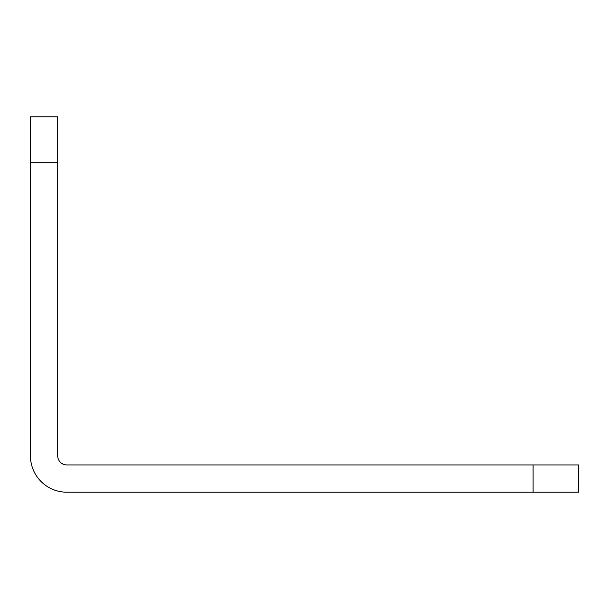 <?xml version="1.0" encoding="UTF-8"?>
<svg xmlns="http://www.w3.org/2000/svg" width="609" height="609" viewBox="0 0 609 609"><rect width="100%" height="100%" fill="white"/><g stroke="black" fill="none" stroke-linecap="round" stroke-linejoin="round"><path stroke-width="0.91" d="M30.45 162.245L30.45 116.799L57.718 116.799L57.718 162.245L30.45 162.245L30.45 455.844A36.357 36.357 0 0 0 66.807 492.201L533.103 492.201L533.103 464.933L578.55 464.933L578.55 492.201L533.103 492.201M533.103 464.933L66.807 464.933A9.089 9.089 0 0 1 57.718 455.844L57.718 162.245"/></g></svg>
